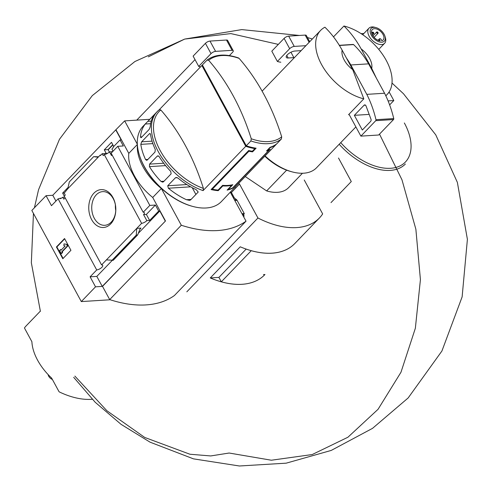 <?xml version="1.0" encoding="UTF-8"?>
<svg xmlns="http://www.w3.org/2000/svg" width="492" height="492" viewBox="0 0 492 492"><rect width="100%" height="100%" fill="white"/><g stroke="black" fill="none" stroke-linecap="round" stroke-linejoin="round"><path stroke-width="0.74" d="M64.267 196.093L62.632 193.085L64.391 192.975M62.632 193.085L68.087 187.421M65.135 197.796A4.348 1.667 -28.5 0 1 63.819 199.168L62.779 197.255A4.348 1.667 -28.5 0 1 60.301 198.7L60.061 198.258L61.383 198.178M62.779 197.255L64.772 197.132M60.061 198.258A4.348 1.667 -28.5 0 1 58.093 198.823L51.482 205.687L46.051 195.693L31.832 210.459L81.309 301.584L95.528 286.818L90.104 276.824L96.715 269.954A4.348 1.667 151.5 0 0 101.069 268.023A4.348 1.667 151.5 0 0 102.711 265.379A4.348 1.667 151.5 0 0 101.573 264.911L64.231 196.13L65.251 195.066L64.212 193.153L67.785 188.756L69.323 181.911L93.646 156.659L98.572 156.788M106.247 153.455L104.286 149.839L108.043 149.599L112.766 144.691M104.286 149.839L111.493 142.348L113.744 146.487M101.573 264.911L141.616 223.337A4.348 1.667 151.5 0 0 146.837 220.637L143.566 214.61A4.348 1.667 151.5 0 0 144.34 212.728A4.348 1.667 151.5 0 0 143.203 212.267L149.814 205.398L117.736 146.315L123.32 145.964L120.048 139.937L112.988 147.268L113.228 147.711L111.905 149.082L112.945 150.995L112.281 151.677L109.488 151.856A4.348 1.667 -28.5 0 1 104.267 154.556L103.246 155.62L102.207 153.707L107.484 153.375M109.365 151.979L108.043 149.599M102.207 153.707L100.43 155.552L100.19 155.109L100.897 155.066M100.19 155.109L67.785 188.756M120.048 139.937L121.192 139.869L115.761 129.876L124.648 120.891L137.336 144.248M93.923 193.159A18.973 13.512 86.4 0 1 115.681 206.683A18.973 13.512 86.4 0 1 97.244 225.828A18.973 13.512 86.4 0 1 93.923 193.159M141.616 223.337L104.267 154.556M46.051 195.693L52.779 195.269L115.761 129.876M52.779 195.269L55.928 201.068M112.028 154.851A4.348 1.667 -28.5 0 1 111.487 155.527L109.488 151.856M143.203 212.267L111.124 153.184L117.736 146.315M96.715 269.954L58.093 198.823M237.236 184.851L221.382 201.572A54.323 31.955 -136.1 0 1 192.987 206.492A54.323 31.955 -136.1 0 1 139.279 154.771A54.323 31.955 -136.1 0 1 143.129 126.204L155.41 113.474M269.973 147.397L270.108 147.649A54.323 31.955 43.9 0 0 276.209 144.384L233.528 188.7A54.323 31.955 -136.1 0 0 235.483 186.935M270.108 147.649L267.574 150.288A54.323 31.955 43.9 0 0 270.249 149.174L232.661 188.196A54.323 31.955 -136.1 0 1 227.132 190.103L231.701 185.355A54.323 31.955 -136.1 0 1 222.821 185.915L218.251 190.662A54.323 31.955 -136.1 0 1 211.086 189.555L248.675 150.527A54.323 31.955 43.9 0 0 252.347 151.247L254.887 148.609A54.323 31.955 43.9 0 1 245.754 146.296L203.073 190.619L203.411 188.424A197.999 140.983 -93.6 0 0 160.81 109.962L159.31 109.691L157.231 111.567A54.323 31.955 -136.1 0 1 159.187 109.796M202.433 65.049A54.323 31.955 43.9 0 0 201.874 65.479L159.242 109.741M155.497 113.388L155.011 113.947A54.323 31.955 43.9 0 0 150.214 126.862L149.125 129.445L141.456 137.403L140.909 137.729L140.515 136.936A54.323 31.955 -136.1 0 1 145.312 124.021L146.536 122.662M155.78 113.074L157.231 111.567A54.323 31.955 -136.1 0 0 159.31 153.461A54.323 31.955 -136.1 0 0 203.073 190.619M140.817 144.365L141.647 141.801L149.316 133.836L149.894 133.51L150.515 134.291A54.323 31.955 43.9 0 0 155.294 149.513L154.998 152.04L147.329 160.005L146.653 160.337L145.589 159.58A54.323 31.955 -136.1 0 1 140.817 144.365L152.852 143.609M149.439 166.64L149.568 164.119L157.237 156.155L157.932 155.816L159.137 156.567A54.323 31.955 43.9 0 0 170.724 171.357L171.124 173.842L163.455 181.806L162.667 182.145L161.019 181.425A54.323 31.955 -136.1 0 1 149.439 166.64L165.613 165.62M168.381 188.227L167.729 185.761L175.398 177.797L176.216 177.452L178.079 178.153A54.323 31.955 43.9 0 0 196.148 189.635L198.233 192.015L190.564 199.98L189.482 200.342L186.443 199.709A54.323 31.955 -136.1 0 1 168.381 188.227L190.638 186.825M239.1 58.376L238.509 57.951C225.582 53.536 215.127 54.225 207.144 60.018L202.378 64.95L246.264 145.767L250.908 140.946L251.246 138.75A197.999 140.983 -93.6 0 0 208.645 60.288A52.995 31.174 -136.1 0 1 239.1 58.376A197.999 140.983 86.4 0 1 281.701 136.838A52.995 31.174 -136.1 0 1 268.527 141.573A52.995 31.174 -136.1 0 1 251.246 138.75M245.686 144.703L203.786 67.545M228.06 189.137L228.227 189.445L232.796 184.697A54.323 31.955 43.9 0 1 222.642 185.336L218.073 190.084A54.323 31.955 43.9 0 1 212.347 189.199L248.915 151.228A54.323 31.955 -136.1 0 0 252.55 151.874L256.104 148.184A54.323 31.955 -136.1 0 1 246.264 145.767M228.227 189.445A54.323 31.955 43.9 0 0 232.648 187.919L269.216 149.949A54.323 31.955 -136.1 0 1 266.504 151.001L270.065 147.305A54.323 31.955 -136.1 0 0 276.719 143.855L281.363 139.033L281.701 136.838M149.789 119.31L124.648 120.891M95.528 286.818L102.256 286.393L165.49 220.982L102.508 286.375L109.691 299.603L181.308 225.244A122.274 71.924 43.9 0 0 246.025 221.172L230.33 192.261M81.309 301.584L110.19 299.763M165.238 220.994L159.814 211L158.67 211.074L155.398 205.047L149.814 205.398M116.014 129.857L128.787 153.375A45.27 26.629 -136.1 0 0 152.723 197.464L165.49 220.982M158.67 211.074L149.63 220.459L146.837 220.637M137.686 234.887L136.259 235.139L136.782 228.356L140.97 228.091L139.869 229.377L137.686 234.887L113.221 260.293L106.407 259.893M90.104 276.824L96.826 276.399L102.256 286.393M159.814 211L138.449 233.183M112.262 260.373L96.826 276.399M93.646 156.659L98.16 157.219M136.259 235.139L111.936 260.391M56.426 246.978L64.55 238.54L70.934 250.299L62.81 258.737L56.426 246.978L56.869 246.947L63.105 258.429M128.787 153.375L137.348 144.482M152.723 197.464L161.358 188.498L181.308 225.244M137.373 144.912A45.27 26.629 43.9 0 0 161.358 188.498M109.691 299.603A122.274 71.924 43.9 0 0 174.408 295.532L246.025 221.172M192.987 206.492L192.298 206.308A53.419 31.42 -136.1 0 1 139.488 155.447L139.279 154.771M96.321 194.77A16.869 12.011 86.4 0 1 102.699 191.628A16.869 12.011 86.4 0 1 115.743 207.71A16.869 12.011 86.4 0 1 104.814 225.299A16.869 12.011 86.4 0 1 92.57 213.983A16.869 12.011 86.4 0 1 96.321 194.77M115.755 210.514A16.869 12.011 86.4 0 1 115.405 204.924M64.704 238.817L56.869 246.947M64.015 243.891L67.029 244.444L64.015 243.891L63.862 245.674L65.147 245.969L60.996 250.274L60.596 249.542L61.291 249.973M66.586 244.475L67.379 245.945L67.828 245.914L67.029 244.444M67.379 245.945L61.795 251.744L62.238 251.72L67.828 245.914M61.795 251.744L62.195 252.482L62.638 252.451L62.238 251.72M62.195 252.482L61.18 253.534L61.623 253.509L62.638 252.451M61.18 253.534L59.581 250.594L60.596 249.542M143.566 214.61L146.358 214.438L149.63 220.459M155.398 205.047L146.358 214.438M207.027 60.129L208.645 60.288M245.754 146.296L201.874 65.479M254.518 147.938L254.887 148.609M192.231 187.698L195.896 194.445M217.925 190.072L218.251 190.662M222.556 185.429L222.821 185.915M231.498 184.974L231.701 185.355M212.015 188.59L212.347 189.199M248.583 150.62L248.915 151.228M252.193 151.222L252.55 151.874M40.338 311.147L26.451 325.563A72.435 42.607 43.9 0 0 24.6 327.715A0.904 0.535 43.9 0 0 24.643 328.355L31.9 341.725A44.907 26.414 43.9 0 0 51.623 378.059L58.88 391.423A0.904 0.535 43.9 0 0 59.52 392.026A72.435 42.607 43.9 0 0 92.244 399.264M371.724 68.388L361.165 48.942A18.106 10.652 -136.1 0 1 371.724 68.388L376.362 78.142M361.165 48.942C356.269 40.061 350.532 32.417 343.951 26.008A46.174 27.158 -136.1 0 1 386.238 60.393A46.174 27.158 -136.1 0 1 387.136 94.458A46.174 27.158 -136.1 0 1 385.777 95.719M243.485 216.492L244.167 216.031L243.571 216.646M243.915 216.043L243.343 214.992M230.662 191.917A45.27 26.629 -136.1 0 0 231.4 192.513L234.456 198.141M243.509 214.82L244.167 216.031M231.4 192.513L239.524 184.076L257.943 217.993A81.487 47.933 43.9 0 0 319.4 217.993A81.487 47.933 43.9 0 0 322.66 213.922L304.24 180.004M238.663 183.368A45.27 26.629 43.9 0 0 239.524 184.076M186.831 291.83L257.943 217.993M246.172 249.087L218.915 277.39L210.262 277.943L240.25 246.806A81.487 47.933 43.9 0 0 294.776 243.558L319.4 217.993M210.262 277.943A81.487 47.933 43.9 0 0 264.788 274.696M302.445 173.264L288.607 187.63A39.84 23.431 -136.1 0 1 266.646 190.914L245.25 176.53M264.973 274.499L263.441 274.597M218.915 277.39L221.32 281.818A81.487 47.933 43.9 0 0 258.755 279.462M251.277 250.686L221.32 281.818M251.289 250.705A81.487 47.933 43.9 0 0 288.718 248.349M352.69 69.581A18.106 10.652 -136.1 0 1 342.131 50.141L352.69 69.581L363.809 98.849A46.174 27.158 -136.1 0 1 323.662 68.111A46.174 27.158 -136.1 0 1 320.624 30.399A46.174 27.158 -136.1 0 1 324.917 27.208C331.497 33.616 337.235 41.26 342.131 50.141M355.882 126.918L316.534 167.766A46.174 27.158 -136.1 0 1 292.402 171.948A46.174 27.158 -136.1 0 1 265.096 155.921M363.809 98.849L348.576 114.667A46.174 27.158 43.9 0 0 349.326 114.845L360.882 136.13L378.649 135.011L393.526 119.556A0.904 0.646 -93.6 0 0 393.741 118.572A90.54 64.464 -93.6 0 0 384.566 93.246L368.606 63.849A90.54 64.464 -93.6 0 0 353.576 44.594A0.904 0.646 -93.6 0 0 353.17 44.434L339.271 45.307M343.951 26.008L333.496 36.863M292.402 171.948L291.024 171.579A44.366 26.094 -136.1 0 1 264.819 156.21M286.627 170.171L266.646 190.914M348.994 114.23L349.326 114.845M360.882 136.13L375.765 120.675A0.904 0.646 -93.6 0 0 375.974 119.691A90.54 64.464 -93.6 0 0 366.798 94.359L384.566 93.246M366.798 94.359L350.839 64.969L368.606 63.849M354.351 115.325L362.333 130.023L370.624 121.413A1.808 1.292 -93.6 0 0 370.962 119.162L366.011 105.915A1.808 1.292 -93.6 0 0 364.763 104.894A1.808 1.292 -93.6 0 0 364.074 105.233L354.351 115.325L369.184 114.396M350.839 64.969A90.54 64.464 -93.6 0 0 346.442 58.074M52.373 379.443A4.526 2.663 -136.1 0 1 48.142 374.596M242.913 215.441L244.266 213.571L237.101 200.373A2.718 1.931 -93.6 0 0 236.449 199.586L234.567 198.135L233.552 198.202M195.023 59.624L136.751 120.134M112.883 144.906L108.16 149.814M229.377 55.602L232.581 52.275A3.622 1.39 151.5 0 0 233.226 50.707L227.642 40.418A3.622 1.39 151.5 0 0 226.492 40.036L209.992 41.076A3.622 1.39 151.5 0 0 205.422 43.345L193.122 56.119L198.707 66.408A45.27 17.361 151.5 0 0 200.508 66.894M233.226 50.707A3.622 1.39 151.5 0 0 232.076 50.325L215.582 51.365A3.622 1.39 151.5 0 0 211.013 53.634L198.707 66.408M338.514 158.03L351.288 181.548L330.999 202.612M388.077 100.903L393.821 100.546L389.547 92.68L388.575 92.742M389.633 104.888L393.821 100.546M74.864 376.091L106.875 410.734L144.716 437.443L189.918 454.233L210.717 455.943L229.118 453.027L271.356 460.223L312.217 454.54L347.918 437.234L378.065 409.289L400.968 372.266L415.359 328.238L420.42 279.659L415.875 229.241L401.976 179.808L379.504 134.119L401.976 179.808L415.875 229.241L420.42 279.659L415.359 328.238L400.968 372.266L378.065 409.289L347.918 437.234L312.229 454.534M34.422 207.772L38.554 189.709L59.477 139.273L92.281 95.626L134.913 61.518L184.691 39.077L230.834 33.591L278.324 44.391L230.834 33.591L184.691 39.077L148.326 56.844L184.691 39.077L241.781 29.594L299.345 35.455M363.889 33.474L361.097 33.653M384.978 36.303L385.371 37.583A10.867 6.39 -136.1 0 1 384.603 43.296A10.867 6.39 -136.1 0 1 372.339 40.362A10.867 6.39 -136.1 0 1 368.951 28.222A10.867 6.39 -136.1 0 1 374.627 27.238L375.919 27.583A9.164 5.387 -136.1 0 1 384.154 34.36A9.164 5.387 -136.1 0 1 384.978 36.303A9.164 5.387 -136.1 0 1 379.824 42.023A9.164 5.387 -136.1 0 1 370.402 32.946A9.164 5.387 -136.1 0 1 375.919 27.583M380.162 40.842A7.515 4.422 -136.1 0 1 373.09 36.107A7.515 4.422 -136.1 0 1 372.315 29.551A7.515 4.422 -136.1 0 1 380.796 31.58A7.515 4.422 -136.1 0 1 383.145 39.981A7.515 4.422 -136.1 0 1 381.835 40.738L381.202 39.563A1.193 0.701 43.9 0 0 379.504 38.788A1.193 0.701 43.9 0 0 379.529 39.667L380.162 40.842M377.948 32.497A0.904 0.535 -136.1 0 1 378.01 32.601A0.904 0.535 -136.1 0 1 378.028 33.265A0.904 0.535 -136.1 0 1 377.007 33.026A0.904 0.535 -136.1 0 1 376.724 32.011A0.904 0.535 -136.1 0 1 377.499 32.066M373.631 32.767A0.904 0.535 -136.1 0 1 373.699 32.872A0.904 0.535 -136.1 0 1 373.717 33.542A0.904 0.535 -136.1 0 1 372.696 33.296A0.904 0.535 -136.1 0 1 372.413 32.281A0.904 0.535 -136.1 0 1 373.188 32.337M309.714 41.722L306.319 35.467A3.622 1.39 151.5 0 0 305.163 35.086L288.669 36.125A3.622 1.39 151.5 0 0 284.099 38.394L271.799 51.168L277.383 61.457A45.27 17.361 151.5 0 0 280.821 62.213M305.901 45.676L294.253 46.414A3.622 1.39 151.5 0 0 289.683 48.683L277.383 61.457M301.098 50.664A5.978 2.294 151.5 0 0 300.581 50.67L294.874 51.033A5.978 2.294 151.5 0 0 288.718 53.579A5.978 2.294 151.5 0 0 286.27 57.361A5.978 2.294 151.5 0 0 288.171 57.994L286.774 55.424M288.171 57.994L293.878 57.632A5.978 2.294 151.5 0 0 294.45 57.57M281.363 139.033A54.323 31.955 -136.1 0 1 250.908 140.946M140.97 228.091L139.974 229.124M137.36 235.071L113.037 260.323M203.411 188.424A52.995 31.174 -136.1 0 1 160.201 150.57A52.995 31.174 -136.1 0 1 160.81 109.962M151.235 121.137L147.828 121.352M150.62 123.683L145.312 124.021M141.997 136.844L140.515 136.936M152.046 141.149L141.647 141.801M150.349 133.775L149.316 133.836M147.871 159.439L145.589 159.58M163.719 163.227L149.568 164.119M158.688 156.062L157.237 156.155M163.996 181.24L161.019 181.425M186.849 184.555L167.729 185.761M177.317 177.673L175.398 177.797M191.105 199.414L186.443 199.709M339.382 45.485L353.576 44.594M375.765 120.675L393.526 119.556M375.974 119.691L393.741 118.572M364.074 105.233L365.482 105.14M234.377 199.715L236.449 199.586M242.242 214.204L244.223 214.075M241.978 213.719L244.266 213.571M234.807 200.515L237.101 200.373M232.076 50.325L226.492 40.036M215.582 51.365L209.992 41.076M211.013 53.634L205.422 43.345M405.377 164.008A54.323 31.955 -136.1 0 1 339.185 144.248M404.35 122.969A52.964 31.156 -136.1 0 1 396.847 167.175A52.964 31.156 -136.1 0 1 340.728 142.649M379.529 39.667L378.717 40.51M309.111 42.349L305.163 35.086M294.253 46.414L288.669 36.125M289.683 48.683L284.099 38.394M293.878 57.632L290.944 52.226M320.624 30.399L262.119 91.143M387.136 94.458L385.826 95.817M307.445 37.552L312.352 38.985M392.001 83.043L403.52 93.781L435.764 134.863L457.376 182.403L467.4 239.327L462.129 296.873L441.914 351.017L408.163 397.942L372.542 428.341L331.245 450.42L286.178 463.169L239.432 465.992L193.473 458.858L150.066 442.173L121.106 424.368L95.239 402.308L73.683 377.321M40.393 311.319L31.347 262.777L33.45 213.442M368.951 28.222L362.702 34.711M384.603 43.296L378.748 49.372M379.504 38.788L378.077 40.264M376.724 32.011L372.961 35.922M378.028 33.265L374.092 37.361M376.811 32.786L377.647 32.097M377.911 32.349L377.253 33.216M372.413 32.281L371.663 33.056M373.717 33.542L372.376 34.932M372.493 33.056L373.336 32.367M373.594 32.62L372.936 33.487"/></g></svg>
